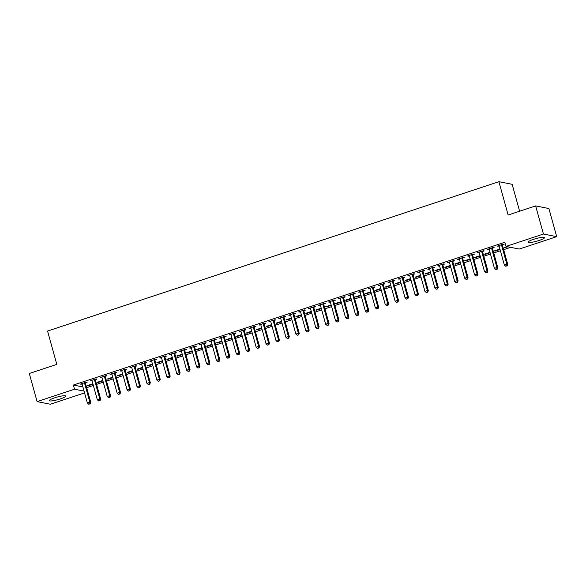 <?xml version="1.0" encoding="UTF-8"?>
<svg xmlns="http://www.w3.org/2000/svg" width="586" height="586" viewBox="0 0 586 586"><rect width="100%" height="100%" fill="white"/><g stroke="black" fill="none" stroke-linecap="round" stroke-linejoin="round"><path stroke-width="0.88" d="M54.732 397.799A8.534 1.34 -15.5 0 1 65.749 396.07A8.534 1.34 -15.5 0 1 60.321 398.905A8.534 1.34 -15.5 0 1 49.305 400.634A8.534 1.34 -15.5 0 1 54.732 397.799M533.472 239.359A8.534 1.34 -15.5 0 1 544.497 237.638A8.534 1.34 -15.5 0 1 539.069 240.472A8.534 1.34 -15.5 0 1 528.045 242.194A8.534 1.34 -15.5 0 1 533.472 239.359M86.669 387.668L93.335 385.463M96.595 384.387L103.268 382.175M106.527 381.098L113.193 378.893M116.453 377.816L123.126 375.604M126.378 374.527L133.051 372.322M136.311 371.238L142.977 369.034M146.236 367.957L152.909 365.745M156.169 364.668L162.835 362.463M166.094 361.386L172.767 359.174M176.02 358.097L182.693 355.892M185.952 354.816L192.618 352.604M195.878 351.527L202.551 349.322M205.811 348.238L212.476 346.033M215.736 344.956L222.409 342.751M225.661 341.667L232.334 339.462M235.594 338.386L242.26 336.174M245.519 335.097L252.192 332.892M255.452 331.815L262.118 329.603M265.377 328.526L272.05 326.321M275.303 325.245L281.976 323.033M285.236 321.956L291.901 319.751M295.161 318.667L301.834 316.462M305.094 315.385L311.759 313.173M315.019 312.096L321.692 309.891M324.944 308.815L331.617 306.603M334.877 305.526L341.543 303.321M344.802 302.244L351.475 300.032M354.735 298.955L361.401 296.75M364.66 295.666L371.334 293.461M374.586 292.385L381.259 290.173M384.519 289.096L391.192 286.891M394.444 285.814L401.117 283.602M404.377 282.525L411.042 280.32M414.302 279.244L420.975 277.031M424.227 275.955L430.9 273.75M434.16 272.666L440.833 270.461M444.085 269.384L450.759 267.179M454.018 266.095L460.684 263.89M463.944 262.814L470.617 260.602M473.869 259.525L480.542 257.32M483.802 256.243L490.475 254.031M493.727 252.954L500.4 250.749M503.66 249.673L510.677 247.343M84.567 392.913L50.352 404.237L37.101 401.608L74.525 389.221L84.062 391.111M519.621 211.216L512.157 184.319L498.898 181.689L47.561 331.061L56.798 364.389L29.3 373.487L37.101 401.608M498.898 181.689L508.143 215.018L535.648 205.913L548.899 208.543L556.7 236.663L519.269 249.05L506.011 246.42L543.442 234.034L556.7 236.663M102.916 380.915L98.228 382.468L97.335 382.292L102.799 380.482M95.415 379.611L97.02 379.076L96.126 378.9L90.171 380.871L92.017 380.732M122.774 374.344L118.086 375.897L117.193 375.721L122.65 373.912M115.274 373.033L116.878 372.506L115.984 372.33L110.022 374.3L111.875 374.161M142.632 367.774L137.944 369.327L137.043 369.151L142.508 367.341M135.124 366.462L136.736 365.935L135.835 365.759L129.88 367.73L131.733 367.59M162.49 361.203L157.802 362.756L156.901 362.58L162.366 360.771M154.982 359.892L156.594 359.365L155.693 359.181L149.738 361.159L151.591 361.02M182.341 354.633L177.653 356.185L176.76 356.002L182.224 354.2M174.84 353.321L176.445 352.787L175.551 352.611L169.596 354.581L171.449 354.442M202.199 348.062L197.511 349.615L196.618 349.432L202.082 347.623M194.699 346.751L196.303 346.216L195.409 346.04L189.454 348.011L191.307 347.872M222.057 341.492L217.369 343.037L216.476 342.861L221.94 341.052M214.557 340.18L216.161 339.646L215.267 339.47L209.305 341.44L211.158 341.301M241.915 334.914L237.227 336.467L236.334 336.291L241.791 334.481M234.407 333.61L236.019 333.075L235.118 332.899L229.163 334.87L231.016 334.731M261.774 328.343L257.086 329.896L256.185 329.72L261.649 327.911M254.265 327.039L255.877 326.505L254.976 326.329L249.021 328.299L250.874 328.16M281.624 321.773L276.936 323.325L276.043 323.15L281.507 321.34M274.123 320.461L275.728 319.934L274.834 319.758L268.879 321.729L270.732 321.589M301.482 315.202L296.794 316.755L295.901 316.579L301.365 314.77M293.982 313.891L295.586 313.364L294.692 313.18L288.737 315.158L290.59 315.019M321.34 308.632L316.652 310.184L315.759 310.001L321.223 308.199M313.84 307.32L315.444 306.793L314.55 306.61L308.588 308.58L310.441 308.441M341.199 302.061L336.51 303.614L335.617 303.431L341.074 301.629M333.69 300.75L335.302 300.215L334.401 300.039L328.446 302.01L330.299 301.871M361.057 295.49L356.369 297.036L355.468 296.86L360.932 295.051M353.548 294.179L355.16 293.645L354.259 293.469L348.304 295.439L350.157 295.3M380.907 288.92L376.219 290.466L375.326 290.29L380.79 288.48M373.407 287.609L375.011 287.074L374.117 286.898L368.162 288.869L370.015 288.73M400.765 282.342L396.077 283.895L395.184 283.719L400.648 281.91M393.265 281.038L394.869 280.504L393.975 280.328L388.02 282.298L389.873 282.159M420.623 275.772L415.935 277.325L415.042 277.149L420.506 275.339M413.123 274.468L414.727 273.933L413.833 273.757L407.871 275.728L409.724 275.588M440.482 269.201L435.794 270.754L434.9 270.578L440.357 268.769M432.973 267.89L434.585 267.363L433.691 267.187L427.729 269.157L429.582 269.018M460.34 262.631L455.652 264.183L454.751 264.008L460.215 262.198M452.832 261.319L454.443 260.792L453.542 260.609L447.587 262.587L449.44 262.447M480.19 256.06L475.51 257.613L474.609 257.43L480.073 255.628M472.69 254.749L474.294 254.221L473.4 254.038L467.445 256.009L469.298 255.87M500.048 249.49L495.36 251.042L494.467 250.859L499.931 249.05M492.548 248.178L494.152 247.644L493.258 247.468L487.303 249.438L489.156 249.299M506.011 246.42L504.861 242.252L73.375 385.053L82.912 386.943M502.473 244.889L504.085 244.362L503.184 244.186L497.228 246.157L499.082 246.017M508.077 246.831L504.392 247.578L507.183 246.655M482.615 251.467L484.226 250.933L483.333 250.757L477.37 252.727L479.223 252.588M490.123 252.771L485.435 254.324L484.541 254.148L489.999 252.339M462.764 258.038L464.368 257.503L463.475 257.327L457.512 259.298L459.365 259.159M470.265 259.342L465.577 260.895L464.683 260.719L470.148 258.909M442.906 264.608L444.51 264.074L443.617 263.898L437.661 265.868L439.515 265.729M450.407 265.919L445.719 267.465L444.825 267.289L450.29 265.48M423.048 271.179L424.652 270.644L423.759 270.468L417.803 272.439L419.657 272.3M430.549 272.49L425.861 274.043L424.967 273.86L430.432 272.05M403.19 277.749L404.801 277.215L403.901 277.039L397.945 279.009L399.798 278.87M410.698 279.061L406.01 280.613L405.109 280.43L410.574 278.628M383.332 284.32L384.943 283.792L384.05 283.609L378.087 285.58L379.94 285.448M390.84 285.631L386.152 287.184L385.258 287.008L390.716 285.199M363.481 290.89L365.085 290.363L364.192 290.18L358.229 292.158L360.082 292.018M370.982 292.202L366.294 293.754L365.4 293.579L370.865 291.769M343.623 297.461L345.227 296.934L344.334 296.758L338.378 298.728L340.232 298.589M351.124 298.772L346.436 300.325L345.542 300.149L351.007 298.34M323.765 304.039L325.369 303.504L324.476 303.328L318.52 305.299L320.374 305.16M331.266 305.343L326.578 306.896L325.684 306.72L331.149 304.91M303.907 310.609L305.518 310.075L304.617 309.899L298.662 311.869L300.515 311.73M311.415 311.92L306.727 313.466L305.826 313.29L311.291 311.481M284.049 317.18L285.66 316.645L284.759 316.469L278.804 318.44L280.657 318.301M291.557 318.491L286.869 320.037L285.975 319.861L291.432 318.052M264.198 323.75L265.802 323.216L264.909 323.04L258.946 325.01L260.799 324.871M271.699 325.062L267.011 326.614L266.117 326.431L271.582 324.622M244.34 330.321L245.944 329.793L245.051 329.61L239.095 331.581L240.949 331.442M251.841 331.632L247.153 333.185L246.259 333.002L251.724 331.2M224.482 336.891L226.086 336.364L225.192 336.181L219.237 338.159L221.09 338.019M231.983 338.203L227.295 339.755L226.401 339.58L231.866 337.77M204.624 343.462L206.235 342.935L205.334 342.759L199.379 344.729L201.232 344.59M212.132 344.773L207.444 346.326L206.543 346.15L212.007 344.341M184.766 350.04L186.377 349.505L185.476 349.329L179.521 351.3L181.374 351.161M192.274 351.344L187.586 352.897L186.692 352.721L192.149 350.911M164.915 356.61L166.519 356.076L165.626 355.9L159.663 357.87L161.516 357.731M172.416 357.914L167.728 359.467L166.834 359.291L172.299 357.482M145.057 363.181L146.661 362.646L145.768 362.47L139.812 364.441L141.658 364.302M152.558 364.492L147.87 366.038L146.976 365.862L152.441 364.053M125.199 369.751L126.803 369.217L125.909 369.041L119.954 371.011L121.807 370.872M132.7 371.063L128.012 372.608L127.118 372.432L132.583 370.623M105.341 376.322L106.945 375.787L106.051 375.611L100.096 377.582L101.949 377.443M112.849 377.633L108.161 379.186L107.26 379.003L112.724 377.201M85.483 382.892L87.094 382.365L86.193 382.182L80.238 384.152L82.091 384.013M92.991 384.204L88.303 385.756L87.402 385.573L92.866 383.771M535.648 205.913L543.442 234.034M73.375 385.053L74.525 389.221M498.005 245.9L498.122 246.332M505.169 247.321L505.293 247.753M488.079 249.182L488.197 249.621M495.243 250.603L495.36 251.042M478.147 252.471L478.271 252.903M485.311 253.892L485.435 254.324M468.221 255.752L468.339 256.192M475.385 257.173L475.51 257.613M458.289 259.041L458.413 259.473M465.46 260.462L465.577 260.895M448.363 262.33L448.48 262.762M455.527 263.751L455.652 264.183M438.438 265.612L438.555 266.044M445.602 267.033L445.719 267.465M428.505 268.901L428.63 269.333M435.669 270.322L435.794 270.754M418.58 272.182L418.697 272.615M425.744 273.603L425.861 274.043M408.647 275.471L408.772 275.903M415.818 276.892L415.935 277.325M398.722 278.753L398.839 279.192M405.886 280.174L406.01 280.613M388.796 282.042L388.914 282.474M395.96 283.463L396.077 283.895M378.864 285.323L378.988 285.763M386.028 286.744L386.152 287.184M368.938 288.612L369.055 289.045M376.102 290.033L376.219 290.466M359.006 291.901L359.13 292.333M366.177 293.322L366.294 293.754M349.08 295.183L349.197 295.615M356.244 296.604L356.369 297.036M339.148 298.472L339.272 298.904M346.319 299.893L346.436 300.325M329.222 301.753L329.347 302.193M336.386 303.174L336.51 303.614M319.297 305.042L319.414 305.474M326.461 306.463L326.578 306.896M309.364 308.324L309.489 308.763M316.535 309.745L316.652 310.184M299.439 311.613L299.556 312.045M306.603 313.034L306.727 313.466M289.506 314.902L289.63 315.334M296.677 316.323L296.794 316.755M279.581 318.183L279.705 318.616M286.744 319.604L286.869 320.037M269.655 321.472L269.772 321.904M276.819 322.893L276.936 323.325M259.723 324.754L259.847 325.193M266.894 326.175L267.011 326.614M249.797 328.043L249.914 328.475M256.961 329.464L257.086 329.896M239.864 331.324L239.989 331.764M247.036 332.745L247.153 333.185M229.939 334.613L230.064 335.046M237.103 336.034L237.227 336.467M220.014 337.902L220.131 338.334M227.178 339.323L227.295 339.755M210.081 341.184L210.206 341.616M217.252 342.605L217.369 343.037M200.156 344.473L200.273 344.905M207.319 345.894L207.444 346.326M190.223 347.754L190.347 348.194M197.394 349.175L197.511 349.615M180.298 351.043L180.415 351.475M187.461 352.464L187.586 352.897M170.372 354.325L170.489 354.764M177.536 355.746L177.653 356.185M160.439 357.614L160.564 358.046M167.611 359.035L167.728 359.467M150.514 360.895L150.631 361.335M157.678 362.324L157.802 362.756M140.581 364.184L140.706 364.617M147.753 365.605L147.87 366.038M130.656 367.473L130.773 367.905M137.82 368.894L137.944 369.327M120.731 370.755L120.848 371.187M127.895 372.176L128.012 372.608M110.798 374.044L110.922 374.476M117.969 375.465L118.086 375.897M100.873 377.325L100.99 377.765M108.036 378.746L108.161 379.186M90.94 380.614L91.064 381.047M98.111 382.035L98.228 382.468M81.014 383.896L81.132 384.335M88.178 385.317L88.303 385.756M501.579 244.714L501.565 244.889A1.091 1.033 -78.8 0 0 501.601 245.3L506.853 264.249L504.37 265.077L499.118 246.12A1.091 1.033 -78.8 0 0 498.935 245.754L498.84 245.622M502.524 244.406L502.458 245.065A1.091 1.033 -78.8 0 0 502.495 245.475L507.754 264.433L506.853 264.249L506.758 265.905L505.762 266.234L506.758 265.905M507.11 265.978L507.754 264.433M504.37 265.077L505.762 266.234M491.654 248.003L491.632 248.171A1.091 1.033 -78.8 0 0 491.669 248.589L496.928 267.538L494.445 268.359L489.185 249.409A1.091 1.033 -78.8 0 0 489.01 249.043L488.907 248.911M492.592 247.688L492.533 248.347A1.091 1.033 -78.8 0 0 492.57 248.764L497.822 267.714L496.928 267.538L496.825 269.194L495.837 269.523L496.825 269.194M497.184 269.26L497.822 267.714M494.445 268.359L495.837 269.523M481.721 251.284L481.707 251.46A1.091 1.033 -78.8 0 0 481.743 251.87L486.995 270.827L484.519 271.648L479.26 252.691A1.091 1.033 -78.8 0 0 479.077 252.324L478.982 252.192M482.666 250.976L482.6 251.636A1.091 1.033 -78.8 0 0 482.637 252.046L487.896 271.003L486.995 270.827L486.9 272.475L485.904 272.805L486.9 272.475M487.259 272.549L487.896 271.003M484.519 271.648L485.904 272.805M471.796 254.573L471.781 254.742A1.091 1.033 -78.8 0 0 471.811 255.159L477.07 274.109L474.587 274.929L469.335 255.979A1.091 1.033 -78.8 0 0 469.152 255.613L469.049 255.481M472.734 254.258L472.675 254.925A1.091 1.033 -78.8 0 0 472.712 255.335L477.964 274.285L477.07 274.109L476.967 275.764L475.978 276.094L476.967 275.764M477.326 275.838L477.964 274.285M474.587 274.929L475.978 276.094M461.863 257.855L461.849 258.03A1.091 1.033 -78.8 0 0 461.885 258.441L467.145 277.398L464.661 278.218L459.402 259.261A1.091 1.033 -78.8 0 0 459.226 258.902L459.124 258.763M462.808 257.547L462.742 258.206A1.091 1.033 -78.8 0 0 462.779 258.624L468.038 277.574L467.145 277.398L467.042 279.046L466.046 279.375L467.042 279.046M467.401 279.119L468.038 277.574M464.661 278.218L466.046 279.375M451.938 261.144L451.923 261.319A1.091 1.033 -78.8 0 0 451.96 261.73L457.212 280.679L454.729 281.5L449.477 262.55A1.091 1.033 -78.8 0 0 449.294 262.184L449.191 262.052M452.883 260.829L452.817 261.495A1.091 1.033 -78.8 0 0 452.853 261.905L458.113 280.862L457.212 280.679L457.109 282.335L456.12 282.664L457.109 282.335M457.468 282.408L458.113 280.862M454.729 281.5L456.12 282.664M442.012 264.433L441.99 264.601A1.091 1.033 -78.8 0 0 442.027 265.011L447.286 283.968L444.803 284.789L439.544 265.839A1.091 1.033 -78.8 0 0 439.368 265.473L439.266 265.333M442.95 264.118L442.891 264.777A1.091 1.033 -78.8 0 0 442.928 265.194L448.18 284.144L447.286 283.968L447.184 285.624L446.195 285.946L447.184 285.624M447.543 285.69L448.18 284.144M444.803 284.789L446.195 285.946M432.08 267.714L432.065 267.89A1.091 1.033 -78.8 0 0 432.102 268.3L437.354 287.25L434.878 288.078L429.619 269.12A1.091 1.033 -78.8 0 0 429.435 268.754L429.34 268.622M433.025 267.406L432.959 268.066A1.091 1.033 -78.8 0 0 432.995 268.476L438.255 287.433L437.354 287.25L437.259 288.905L436.262 289.235L437.259 288.905M437.617 288.979L438.255 287.433M434.878 288.078L436.262 289.235M422.154 271.003L422.14 271.171A1.091 1.033 -78.8 0 0 422.169 271.589L427.428 290.539L424.945 291.359L419.693 272.409A1.091 1.033 -78.8 0 0 419.51 272.043L419.408 271.911M423.092 270.688L423.033 271.347A1.091 1.033 -78.8 0 0 423.07 271.765L428.322 290.715L427.428 290.539L427.326 292.194L426.337 292.524L427.326 292.194M427.685 292.26L428.322 290.715M424.945 291.359L426.337 292.524M412.222 274.285L412.207 274.46A1.091 1.033 -78.8 0 0 412.244 274.871L417.503 293.828L415.02 294.648L409.76 275.691A1.091 1.033 -78.8 0 0 409.585 275.325L409.482 275.193M413.167 273.977L413.101 274.636A1.091 1.033 -78.8 0 0 413.137 275.046L418.397 294.004L417.503 293.828L417.4 295.476L416.404 295.805L417.4 295.476M417.759 295.549L418.397 294.004M415.02 294.648L416.404 295.805M402.296 277.574L402.282 277.742A1.091 1.033 -78.8 0 0 402.318 278.16L407.57 297.109L405.087 297.93L399.835 278.98A1.091 1.033 -78.8 0 0 399.652 278.614L399.549 278.482M403.241 277.259L403.175 277.925A1.091 1.033 -78.8 0 0 403.212 278.335L408.464 297.285L407.57 297.109L407.468 298.765L406.479 299.094L407.468 298.765M407.827 298.838L408.464 297.285M405.087 297.93L406.479 299.094M392.371 280.855L392.349 281.031A1.091 1.033 -78.8 0 0 392.386 281.441L397.645 300.398L395.162 301.219L389.902 282.262A1.091 1.033 -78.8 0 0 389.727 281.903L389.624 281.763M393.309 280.548L393.25 281.207A1.091 1.033 -78.8 0 0 393.287 281.617L398.539 300.574L397.645 300.398L397.542 302.046L396.554 302.376L397.542 302.046M397.901 302.12L398.539 300.574M395.162 301.219L396.554 302.376M382.438 284.144L382.424 284.313A1.091 1.033 -78.8 0 0 382.46 284.73L387.712 303.68L385.236 304.5L379.977 285.55A1.091 1.033 -78.8 0 0 379.794 285.184L379.699 285.052M383.383 283.829L383.317 284.496A1.091 1.033 -78.8 0 0 383.354 284.906L388.613 303.863L387.712 303.68L387.617 305.335L386.621 305.665L387.617 305.335M387.976 305.409L388.613 303.863M385.236 304.5L386.621 305.665M372.513 287.433L372.491 287.601A1.091 1.033 -78.8 0 0 372.528 288.012L377.787 306.969L375.304 307.789L370.052 288.832A1.091 1.033 -78.8 0 0 369.869 288.473L369.766 288.334M373.45 287.118L373.392 287.777A1.091 1.033 -78.8 0 0 373.429 288.195L378.681 307.145L377.787 306.969L377.684 308.624L376.695 308.947L377.684 308.624M378.043 308.69L378.681 307.145M375.304 307.789L376.695 308.947M362.58 290.715L362.566 290.89A1.091 1.033 -78.8 0 0 362.602 291.301L367.862 310.25L365.378 311.078L360.119 292.121A1.091 1.033 -78.8 0 0 359.943 291.755L359.841 291.623M363.525 290.407L363.459 291.066A1.091 1.033 -78.8 0 0 363.496 291.476L368.755 310.434L367.862 310.25L367.759 311.906L366.763 312.235L367.759 311.906M368.118 311.979L368.755 310.434M365.378 311.078L366.763 312.235M352.655 294.004L352.64 294.172A1.091 1.033 -78.8 0 0 352.677 294.582L357.929 313.539L355.446 314.36L350.194 295.41A1.091 1.033 -78.8 0 0 350.01 295.044L349.908 294.912M353.592 293.689L353.534 294.348A1.091 1.033 -78.8 0 0 353.57 294.765L358.822 313.715L357.929 313.539L357.826 315.195L356.837 315.524L357.826 315.195M358.185 315.261L358.822 313.715M355.446 314.36L356.837 315.524M342.722 297.285L342.707 297.461A1.091 1.033 -78.8 0 0 342.744 297.871L348.003 316.828L345.52 317.649L340.261 298.692A1.091 1.033 -78.8 0 0 340.085 298.325L339.983 298.193M343.667 296.977L343.608 297.637A1.091 1.033 -78.8 0 0 343.638 298.047L348.897 317.004L348.003 316.828L347.901 318.476L346.912 318.806L347.901 318.476M348.26 318.55L348.897 317.004M345.52 317.649L346.912 318.806M332.797 300.574L332.782 300.743A1.091 1.033 -78.8 0 0 332.819 301.16L338.071 320.11L335.595 320.93L330.336 301.98A1.091 1.033 -78.8 0 0 330.152 301.614L330.057 301.482M333.742 300.259L333.676 300.926A1.091 1.033 -78.8 0 0 333.712 301.336L338.972 320.286L338.071 320.11L337.976 321.765L336.979 322.095L337.976 321.765M338.334 321.839L338.972 320.286M335.595 320.93L336.979 322.095M322.871 303.856L322.849 304.031A1.091 1.033 -78.8 0 0 322.886 304.442L328.145 323.399L325.662 324.219L320.41 305.262A1.091 1.033 -78.8 0 0 320.227 304.896L320.124 304.764M323.809 303.548L323.75 304.207A1.091 1.033 -78.8 0 0 323.787 304.617L329.039 323.575L328.145 323.399L328.043 325.047L327.054 325.377L328.043 325.047M328.402 325.12L329.039 323.575M325.662 324.219L327.054 325.377M312.939 307.145L312.924 307.313A1.091 1.033 -78.8 0 0 312.961 307.731L318.22 326.68L315.737 327.501L310.477 308.551A1.091 1.033 -78.8 0 0 310.302 308.185L310.199 308.053M313.884 306.83L313.818 307.496A1.091 1.033 -78.8 0 0 313.854 307.906L319.114 326.856L318.22 326.68L318.117 328.336L317.121 328.665L318.117 328.336M318.476 328.409L319.114 326.856M315.737 327.501L317.121 328.665M303.013 310.426L302.999 310.602A1.091 1.033 -78.8 0 0 303.035 311.012L308.287 329.969L305.804 330.79L300.552 311.833A1.091 1.033 -78.8 0 0 300.369 311.474L300.266 311.334M303.951 310.119L303.892 310.778A1.091 1.033 -78.8 0 0 303.929 311.195L309.181 330.145L308.287 329.969L308.185 331.625L307.196 331.947L308.185 331.625M308.544 331.691L309.181 330.145M305.804 330.79L307.196 331.947M293.081 313.715L293.066 313.891A1.091 1.033 -78.8 0 0 293.103 314.301L298.362 333.251L295.879 334.079L290.619 315.122A1.091 1.033 -78.8 0 0 290.444 314.755L290.341 314.623M294.026 313.407L293.967 314.067A1.091 1.033 -78.8 0 0 293.996 314.477L299.256 333.434L298.362 333.251L298.259 334.906L297.27 335.236L298.259 334.906M298.618 334.98L299.256 333.434M295.879 334.079L297.27 335.236M283.155 317.004L283.141 317.173A1.091 1.033 -78.8 0 0 283.177 317.583L288.429 336.54L285.953 337.36L280.694 318.41A1.091 1.033 -78.8 0 0 280.511 318.044L280.416 317.912M284.1 316.689L284.034 317.348A1.091 1.033 -78.8 0 0 284.071 317.766L289.33 336.716L288.429 336.54L288.334 338.195L287.338 338.525L288.334 338.195M288.693 338.261L289.33 336.716M285.953 337.36L287.338 338.525M273.23 320.286L273.208 320.461A1.091 1.033 -78.8 0 0 273.244 320.872L278.504 339.829L276.021 340.649L270.769 321.692A1.091 1.033 -78.8 0 0 270.586 321.326L270.483 321.194M274.167 319.978L274.109 320.637A1.091 1.033 -78.8 0 0 274.145 321.047L279.397 340.005L278.504 339.829L278.401 341.477L277.412 341.806L278.401 341.477M278.76 341.55L279.397 340.005M276.021 340.649L277.412 341.806M263.297 323.575L263.282 323.743A1.091 1.033 -78.8 0 0 263.319 324.161L268.578 343.11L266.095 343.931L260.836 324.981A1.091 1.033 -78.8 0 0 260.66 324.615L260.558 324.483M264.242 323.26L264.176 323.926A1.091 1.033 -78.8 0 0 264.213 324.336L269.472 343.286L268.578 343.11L268.476 344.766L267.48 345.095L268.476 344.766M268.835 344.839L269.472 343.286M266.095 343.931L267.48 345.095M253.372 326.856L253.357 327.032A1.091 1.033 -78.8 0 0 253.394 327.442L258.646 346.399L256.163 347.22L250.911 328.263A1.091 1.033 -78.8 0 0 250.727 327.896L250.625 327.764M254.309 326.549L254.251 327.208A1.091 1.033 -78.8 0 0 254.287 327.618L259.539 346.575L258.646 346.399L258.543 348.047L257.554 348.377L258.543 348.047M258.902 348.121L259.539 346.575M256.163 347.22L257.554 348.377M243.439 330.145L243.424 330.314A1.091 1.033 -78.8 0 0 243.461 330.731L248.72 349.681L246.237 350.501L240.978 331.551A1.091 1.033 -78.8 0 0 240.802 331.185L240.7 331.053M244.384 329.83L244.325 330.497A1.091 1.033 -78.8 0 0 244.355 330.907L249.614 349.857L248.72 349.681L248.618 351.336L247.622 351.666L248.618 351.336M248.977 351.41L249.614 349.857M246.237 350.501L247.622 351.666M233.514 333.427L233.499 333.602A1.091 1.033 -78.8 0 0 233.536 334.013L238.788 352.97L236.305 353.79L231.052 334.833A1.091 1.033 -78.8 0 0 230.869 334.474L230.774 334.335M234.459 333.119L234.393 333.778A1.091 1.033 -78.8 0 0 234.429 334.196L239.689 353.146L238.788 352.97L238.692 354.625L237.696 354.948L238.692 354.625M239.051 354.691L239.689 353.146M236.305 353.79L237.696 354.948M223.588 336.716L223.566 336.891A1.091 1.033 -78.8 0 0 223.603 337.302L228.862 356.251L226.379 357.072L221.127 338.122A1.091 1.033 -78.8 0 0 220.944 337.756L220.841 337.624M224.526 336.401L224.467 337.067A1.091 1.033 -78.8 0 0 224.504 337.477L229.756 356.435L228.862 356.251L228.76 357.907L227.771 358.236L228.76 357.907M229.119 357.98L229.756 356.435M226.379 357.072L227.771 358.236M213.656 340.005L213.641 340.173A1.091 1.033 -78.8 0 0 213.678 340.583L218.937 359.54L216.454 360.361L211.194 341.411A1.091 1.033 -78.8 0 0 211.019 341.045L210.916 340.913M214.601 339.69L214.535 340.349A1.091 1.033 -78.8 0 0 214.571 340.766L219.831 359.716L218.937 359.54L218.834 361.196L217.838 361.518L218.834 361.196M219.193 361.262L219.831 359.716M216.454 360.361L217.838 361.518M203.73 343.286L203.716 343.462A1.091 1.033 -78.8 0 0 203.752 343.872L209.004 362.822L206.521 363.65L201.269 344.693A1.091 1.033 -78.8 0 0 201.086 344.326L200.983 344.194M204.668 342.978L204.609 343.638A1.091 1.033 -78.8 0 0 204.646 344.048L209.898 363.005L209.004 362.822L208.902 364.477L207.913 364.807L208.902 364.477M209.261 364.551L209.898 363.005M206.521 363.65L207.913 364.807M193.798 346.575L193.783 346.744A1.091 1.033 -78.8 0 0 193.82 347.161L199.079 366.111L196.596 366.931L191.336 347.981A1.091 1.033 -78.8 0 0 191.161 347.615L191.058 347.483M194.742 346.26L194.684 346.919A1.091 1.033 -78.8 0 0 194.713 347.337L199.973 366.287L199.079 366.111L198.976 367.766L197.98 368.096L198.976 367.766M199.335 367.832L199.973 366.287M196.596 366.931L197.98 368.096M183.872 349.857L183.858 350.032A1.091 1.033 -78.8 0 0 183.894 350.443L189.146 369.4L186.663 370.22L181.411 351.263A1.091 1.033 -78.8 0 0 181.228 350.897L181.133 350.765M184.817 349.549L184.751 350.208A1.091 1.033 -78.8 0 0 184.788 350.618L190.047 369.576L189.146 369.4L189.051 371.048L188.055 371.377L189.051 371.048M189.41 371.121L190.047 369.576M186.663 370.22L188.055 371.377M173.947 353.146L173.925 353.314A1.091 1.033 -78.8 0 0 173.961 353.732L179.221 372.681L176.738 373.502L171.478 354.552A1.091 1.033 -78.8 0 0 171.302 354.186L171.2 354.054M174.884 352.831L174.826 353.497A1.091 1.033 -78.8 0 0 174.862 353.907L180.114 372.857L179.221 372.681L179.118 374.337L178.129 374.666L179.118 374.337M179.477 374.41L180.114 372.857M176.738 373.502L178.129 374.666M164.014 356.427L163.999 356.603A1.091 1.033 -78.8 0 0 164.036 357.013L169.295 375.97L166.812 376.791L161.553 357.834A1.091 1.033 -78.8 0 0 161.377 357.475L161.275 357.335M164.959 356.12L164.893 356.779A1.091 1.033 -78.8 0 0 164.93 357.189L170.189 376.146L169.295 375.97L169.193 377.618L168.197 377.948L169.193 377.618M169.552 377.692L170.189 376.146M166.812 376.791L168.197 377.948M154.089 359.716L154.074 359.885A1.091 1.033 -78.8 0 0 154.111 360.302L159.363 379.252L156.88 380.072L151.627 361.123A1.091 1.033 -78.8 0 0 151.444 360.756L151.342 360.624M155.026 359.401L154.968 360.068A1.091 1.033 -78.8 0 0 155.004 360.478L160.256 379.435L159.363 379.252L159.26 380.907L158.271 381.237L159.26 380.907M159.619 380.981L160.256 379.435M156.88 380.072L158.271 381.237M144.156 363.005L144.141 363.174A1.091 1.033 -78.8 0 0 144.178 363.584L149.437 382.541L146.954 383.361L141.695 364.411A1.091 1.033 -78.8 0 0 141.519 364.045L141.416 363.906M145.101 362.69L145.035 363.349A1.091 1.033 -78.8 0 0 145.072 363.767L150.331 382.717L149.437 382.541L149.335 384.196L148.339 384.519L149.335 384.196M149.694 384.262L150.331 382.717M146.954 383.361L148.339 384.519M134.231 366.287L134.216 366.462A1.091 1.033 -78.8 0 0 134.253 366.873L139.505 385.822L137.021 386.65L131.769 367.693A1.091 1.033 -78.8 0 0 131.586 367.327L131.491 367.195M135.176 365.979L135.11 366.638A1.091 1.033 -78.8 0 0 135.146 367.048L140.406 386.006L139.505 385.822L139.409 387.478L138.413 387.807L139.409 387.478M139.768 387.551L140.406 386.006M137.021 386.65L138.413 387.807M124.305 369.576L124.283 369.744A1.091 1.033 -78.8 0 0 124.32 370.154L129.579 389.111L127.096 389.932L121.837 370.982A1.091 1.033 -78.8 0 0 121.661 370.616L121.558 370.484M125.243 369.261L125.184 369.92A1.091 1.033 -78.8 0 0 125.221 370.337L130.473 389.287L129.579 389.111L129.477 390.767L128.488 391.096L129.477 390.767M129.836 390.833L130.473 389.287M127.096 389.932L128.488 391.096M114.373 372.857L114.358 373.033A1.091 1.033 -78.8 0 0 114.395 373.443L119.647 392.4L117.171 393.221L111.911 374.264A1.091 1.033 -78.8 0 0 111.736 373.897L111.633 373.765M115.317 372.55L115.252 373.209A1.091 1.033 -78.8 0 0 115.288 373.619L120.548 392.576L119.647 392.4L119.551 394.048L118.555 394.378L119.551 394.048M119.91 394.122L120.548 392.576M117.171 393.221L118.555 394.378M104.447 376.146L104.433 376.315A1.091 1.033 -78.8 0 0 104.469 376.732L109.721 395.682L107.238 396.502L101.986 377.552A1.091 1.033 -78.8 0 0 101.803 377.186L101.7 377.054M105.385 375.831L105.326 376.498A1.091 1.033 -78.8 0 0 105.363 376.908L110.615 395.858L109.721 395.682L109.619 397.337L108.63 397.667L109.619 397.337M109.978 397.411L110.615 395.858M107.238 396.502L108.63 397.667M94.514 379.428L94.5 379.603A1.091 1.033 -78.8 0 0 94.536 380.014L99.796 398.971L97.313 399.791L92.053 380.834A1.091 1.033 -78.8 0 0 91.877 380.475L91.775 380.336M95.459 379.12L95.393 379.779A1.091 1.033 -78.8 0 0 95.43 380.189L100.689 399.147L99.796 398.971L99.693 400.619L98.697 400.949L99.693 400.619M100.052 400.692L100.689 399.147M97.313 399.791L98.697 400.949M84.589 382.717L84.574 382.885A1.091 1.033 -78.8 0 0 84.611 383.303L89.863 402.252L87.38 403.073L82.128 384.123A1.091 1.033 -78.8 0 0 81.945 383.757L81.85 383.625M85.534 382.402L85.468 383.068A1.091 1.033 -78.8 0 0 85.505 383.478L90.764 402.435L89.863 402.252L89.768 403.908L88.772 404.237L89.768 403.908M90.119 403.981L90.764 402.435M87.38 403.073L88.772 404.237M501.565 244.889L502.458 245.065M501.601 245.3L502.495 245.475M491.632 248.171L492.533 248.347M491.669 248.589L492.57 248.764M481.707 251.46L482.6 251.636M481.743 251.87L482.637 252.046M471.781 254.742L472.675 254.925M471.811 255.159L472.712 255.335M461.849 258.03L462.742 258.206M461.885 258.441L462.779 258.624M451.923 261.319L452.817 261.495M451.96 261.73L452.853 261.905M441.99 264.601L442.891 264.777M442.027 265.011L442.928 265.194M432.065 267.89L432.959 268.066M432.102 268.3L432.995 268.476M422.14 271.171L423.033 271.347M422.169 271.589L423.07 271.765M412.207 274.46L413.101 274.636M412.244 274.871L413.137 275.046M402.282 277.742L403.175 277.925M402.318 278.16L403.212 278.335M392.349 281.031L393.25 281.207M392.386 281.441L393.287 281.617M382.424 284.313L383.317 284.496M382.46 284.73L383.354 284.906M372.491 287.601L373.392 287.777M372.528 288.012L373.429 288.195M362.566 290.89L363.459 291.066M362.602 291.301L363.496 291.476M352.64 294.172L353.534 294.348M352.677 294.582L353.57 294.765M342.707 297.461L343.608 297.637M342.744 297.871L343.638 298.047M332.782 300.743L333.676 300.926M332.819 301.16L333.712 301.336M322.849 304.031L323.75 304.207M322.886 304.442L323.787 304.617M312.924 307.313L313.818 307.496M312.961 307.731L313.854 307.906M302.999 310.602L303.892 310.778M303.035 311.012L303.929 311.195M293.066 313.891L293.967 314.067M293.103 314.301L293.996 314.477M283.141 317.173L284.034 317.348M283.177 317.583L284.071 317.766M273.208 320.461L274.109 320.637M273.244 320.872L274.145 321.047M263.282 323.743L264.176 323.926M263.319 324.161L264.213 324.336M253.357 327.032L254.251 327.208M253.394 327.442L254.287 327.618M243.424 330.314L244.325 330.497M243.461 330.731L244.355 330.907M233.499 333.602L234.393 333.778M233.536 334.013L234.429 334.196M223.566 336.891L224.467 337.067M223.603 337.302L224.504 337.477M213.641 340.173L214.535 340.349M213.678 340.583L214.571 340.766M203.716 343.462L204.609 343.638M203.752 343.872L204.646 344.048M193.783 346.744L194.684 346.919M193.82 347.161L194.713 347.337M183.858 350.032L184.751 350.208M183.894 350.443L184.788 350.618M173.925 353.314L174.826 353.497M173.961 353.732L174.862 353.907M163.999 356.603L164.893 356.779M164.036 357.013L164.93 357.189M154.074 359.885L154.968 360.068M154.111 360.302L155.004 360.478M144.141 363.174L145.035 363.349M144.178 363.584L145.072 363.767M134.216 366.462L135.11 366.638M134.253 366.873L135.146 367.048M124.283 369.744L125.184 369.92M124.32 370.154L125.221 370.337M114.358 373.033L115.252 373.209M114.395 373.443L115.288 373.619M104.433 376.315L105.326 376.498M104.469 376.732L105.363 376.908M94.5 379.603L95.393 379.779M94.536 380.014L95.43 380.189M84.574 382.885L85.468 383.068M84.611 383.303L85.505 383.478"/></g></svg>
